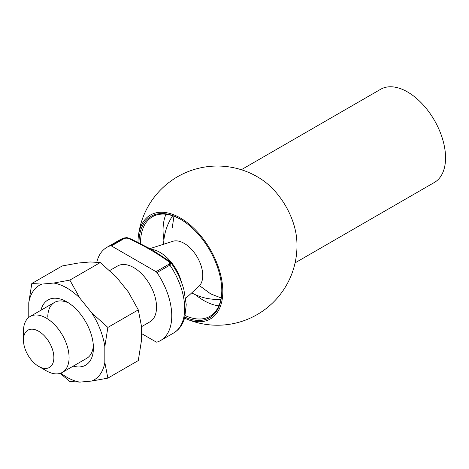 <?xml version="1.0" encoding="UTF-8"?>
<svg xmlns="http://www.w3.org/2000/svg" width="469" height="469" viewBox="0 0 469 469"><rect width="100%" height="100%" fill="white"/><g stroke="black" fill="none" stroke-linecap="round" stroke-linejoin="round"><path stroke-width="0.7" d="M141.333 333.453L156.03 341.936A2.152 1.243 -120 0 0 156.963 342.112A53.777 31.048 -120 0 0 160.615 340.506A53.777 31.048 -120 0 0 156.963 272.583A2.152 1.243 -120 0 0 156.03 271.68L168.963 264.217C169.954 262.863 169.391 261.655 167.269 260.606C156.324 252.838 144.1 245.785 130.605 239.442C128.782 238.217 126.7 237.889 124.355 238.463L111.423 245.932A2.152 1.243 -120 0 0 110.496 245.756A53.777 31.048 -120 0 0 106.838 247.362A53.777 31.048 -120 0 0 96.802 262.142M110.496 245.756L124.185 237.965L119.771 239.894L106.838 247.362M53.871 357.601A21.51 12.417 -120 0 0 38.663 331.255A21.51 12.417 -120 0 0 23.45 340.037A21.51 12.417 -120 0 0 38.663 366.383A21.51 12.417 -120 0 0 53.871 357.601M38.663 366.383L46.267 370.774A32.267 18.631 -120 0 0 62.4 372.374A32.267 18.631 -120 0 0 69.084 357.601A32.267 18.631 -120 0 0 54.996 325.128A32.267 18.631 -120 0 0 30.133 316.487A32.267 18.631 -120 0 0 23.45 331.255L23.45 340.037M141.333 326.799L149.863 321.881A32.267 18.631 -120 0 0 156.546 307.107A32.267 18.631 -120 0 0 142.459 274.635A32.267 18.631 -120 0 0 117.596 265.987L109.711 270.543M111.423 245.932L156.03 271.68M185.695 298.366L198.85 286.401A26.241 15.149 -120 0 0 202.749 275.508A26.241 15.149 -120 0 0 192.354 250.264A26.241 15.149 -120 0 0 172.815 241.306L149.974 248.599M168.963 264.217A2.152 1.243 60 0 1 169.889 265.12A53.777 31.048 -120 0 1 173.548 333.043C177.593 330.668 180.712 327.21 182.898 322.666L184.651 318.082L186.234 304.68L183.912 289.76C181.269 280.21 176.954 271.199 170.974 262.734L169.889 265.12L156.963 272.583M167.269 260.606A2.152 1.243 -60 0 1 168.348 260.5L151.481 249.461L131.683 239.331C125.962 236.915 127.122 237.754 124.174 237.971L124.174 237.971M130.605 239.442A2.152 1.243 -60 0 1 131.683 239.331M241.312 169.725L380.635 89.286A53.777 31.048 60 0 1 434.411 120.334A53.777 31.048 60 0 1 434.411 182.435L295.089 262.869M184.628 318.17A59.979 34.63 -120 0 0 185.501 318.562A59.979 34.63 -120 0 0 222.728 288.476A59.979 34.63 -120 0 0 180.395 218.021A59.979 34.63 -120 0 0 138.291 236.786A79.589 79.589 0 0 1 262.517 180.073A53.777 31.048 60 0 1 296.73 239.337A79.589 79.589 0 0 1 185.484 318.551M138.291 236.786A59.979 34.63 -120 0 0 137.98 242.614M138.988 243.1A58.555 33.809 60 0 1 180.395 219.181L180.395 219.181A58.555 33.809 60 0 1 221.796 290.897A58.555 33.809 60 0 1 184.921 317.132M180.776 219.404A57.482 33.188 -120 0 0 152.413 216.772A57.482 33.188 -120 0 0 140.512 243.827M185.29 315.631A57.482 33.188 -120 0 0 209.895 316.335A57.482 33.188 -120 0 0 221.796 290.458M218.865 305.835A57.482 33.188 60 0 1 195.456 294.737M163.898 240.075A57.482 33.188 60 0 1 165.991 214.257M40.973 310.226A37.643 21.732 60 0 1 66.803 301.837A37.643 21.732 60 0 1 93.419 347.945A37.643 21.732 60 0 1 73.24 366.113M28.773 317.413L28.773 302.698A54.644 31.552 60 0 1 41.847 284.103L53.73 283.042A54.644 31.552 60 0 1 79.877 298.137L91.754 312.911A54.644 31.552 60 0 1 104.827 346.609L104.827 362.449A54.644 31.552 60 0 1 91.754 381.051L79.877 382.112A54.644 31.552 60 0 1 60.747 373.148M79.877 382.112L69.846 381.52L60.184 373.342M104.827 362.449L107.87 378.125L91.754 381.051M91.754 312.911L107.87 327.421L104.827 346.609M53.73 283.042L69.846 280.116L79.877 298.137M28.773 302.698L31.816 283.511L41.847 284.103M107.87 378.125L138.291 360.561L141.333 341.373L141.333 325.533L138.291 309.857L128.26 291.835L116.382 277.056L100.266 262.552L90.236 261.96L78.352 263.021L62.236 265.946L31.816 283.511M100.266 262.552L69.846 280.116M138.291 309.857L107.87 327.421M62.4 372.374L86.736 358.322A32.267 18.631 -120 0 0 93.349 345.618M68.773 303.062A32.267 18.631 -120 0 0 54.468 302.435A32.267 18.631 -120 0 0 47.785 317.208M124.355 238.463A2.152 1.243 -120 0 0 123.423 238.293A53.777 31.048 -120 0 0 119.771 239.894M181.626 282.701A32.267 18.631 -120 0 0 151.323 249.367M54.468 302.435L30.133 316.487M173.548 333.043L160.615 340.506M172.674 215.758A53.777 53.777 0 0 0 163.628 244.238M191.715 292.891A53.777 53.777 0 0 0 220.905 299.298M170.968 262.734L168.348 260.5M172.234 227.875L173.958 216.209M221.157 297.962L210.657 293.881L199.56 285.68"/></g></svg>
